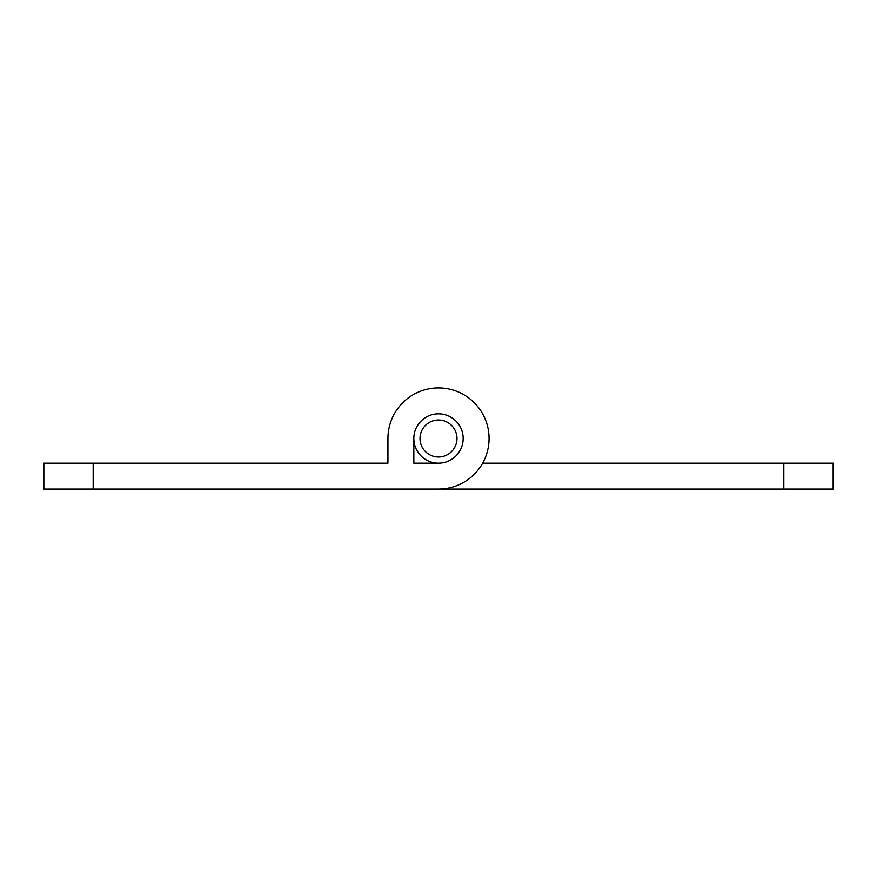 <?xml version="1.0" encoding="UTF-8"?>
<svg xmlns="http://www.w3.org/2000/svg" width="877" height="877" viewBox="0 0 877 877"><rect width="100%" height="100%" fill="white"/><g stroke="black" fill="none" stroke-linecap="round" stroke-linejoin="round"><path stroke-width="1.32" d="M376.836 489.059L438.5 489.059A50.559 50.559 0 0 0 489.07 438.5A50.559 50.559 0 0 0 438.5 387.93A50.559 50.559 0 0 0 387.941 438.5L387.941 463.166L43.85 463.166L43.85 489.059L93.181 489.07M93.181 463.166L93.181 489.059L833.15 489.059L833.15 463.166L783.819 463.166L783.819 489.059M413.834 463.166L413.834 438.5A24.666 24.666 0 0 1 438.5 413.834A24.666 24.666 0 0 1 463.166 438.5A24.666 24.666 0 0 1 438.5 463.166L413.834 463.166M376.836 463.166L387.941 463.166L387.941 438.5M413.834 438.5A24.666 24.666 0 0 1 438.5 413.834A24.666 24.666 0 0 1 463.166 438.5A24.666 24.666 0 0 1 438.5 463.166A24.666 24.666 0 0 1 413.834 438.5M420.006 438.5A18.494 18.494 0 0 1 438.5 420.006A18.494 18.494 0 0 1 456.994 438.5A18.494 18.494 0 0 1 438.5 456.994A18.494 18.494 0 0 1 420.006 438.5M482.635 463.166L783.819 463.166"/></g></svg>

